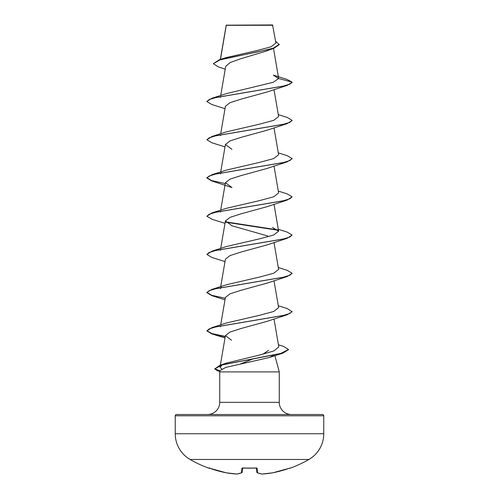 <?xml version="1.0" encoding="UTF-8"?>
<svg xmlns="http://www.w3.org/2000/svg" width="499" height="499" viewBox="0 0 499 499"><rect width="100%" height="100%" fill="white"/><g stroke="black" fill="none" stroke-linecap="round" stroke-linejoin="round"><path stroke-width="0.75" d="M208.994 468.05A0.636 0.636 -157.5 0 1 208.788 468.012L209.985 468.361A118.799 118.344 0 0 0 226.159 472.796L226.159 472.796A118.656 109.206 -77.1 0 0 236.913 474.044L236.913 474.044A118.656 45.234 -84.6 0 0 241.485 472.796L241.872 468.361L243.15 468.012A118.712 109.674 0 0 0 255.85 468.012L257.128 468.361L257.515 472.796A118.656 45.234 84.6 0 0 262.087 474.044A118.656 109.206 77.1 0 0 272.841 472.796L272.822 472.796A118.799 118.344 0 0 0 289.015 468.361L290.281 468.168A0.636 0.636 0 0 1 289.744 468.124M208.788 468.012L208.719 468.168A118.818 118.818 0 0 1 190.094 459.467L308.906 459.467A29.703 29.703 0 0 0 323.764 433.743L323.764 415.792L175.236 415.792L175.236 433.743L323.764 433.743M190.094 459.467A29.703 29.703 0 0 1 175.236 433.743M290.281 468.168A118.818 118.818 0 0 0 308.906 459.467M225.224 69.168L218.356 66.897L213.285 63.679L219.286 59.78L225.916 57.659L257.216 50.505L271.026 46.806L275.922 43.026L272.554 24.95L226.228 25.168M272.872 25.268L226.265 25.318L220.458 59.412M176.515 414.513L322.485 414.513L176.515 414.513A1.279 1.279 0 0 0 175.236 415.792M322.485 414.513A1.279 1.279 0 0 1 323.764 415.792M291.435 414.513A12.176 12.176 0 0 1 279.265 402.344L219.735 402.344A12.176 12.176 0 0 1 207.565 414.513M274.132 354.951L269.479 357.477L225.698 367.439L220.109 370.52L219.735 371.905L279.265 371.905L279.265 402.344M274.912 355.656L279.265 371.905M240.493 363.952L252.55 359.087M262.861 354.228L268.599 350.335M219.735 371.905L219.735 402.344M213.285 63.679L220.146 59.836L273.814 48.316L265.792 51.222L240.593 58.807L230.095 62.575L225.71 66.348L220.701 95.521M292.077 82.366L287.106 85.429L267.046 92.003L241.111 99.126L230.02 102.688L225.429 106.256L220.701 133.751M292.096 120.515L287.106 123.652L267.034 130.233L241.104 137.356L230.008 140.918L225.423 144.479L231.96 149.344M287.1 161.882L267.046 168.456L241.092 175.586L230.014 179.147L225.423 182.709L231.973 187.574L211.894 180.994L206.892 178.018L209.206 175.997L215.911 173.983L287.1 161.882L292.096 158.738M278.299 191.086L287.1 193.83L292.108 196.806L287.093 200.105L267.046 206.68L241.098 213.809L230.02 217.371L225.436 220.932L231.973 225.798L267.714 235.965M278.299 229.315L287.1 232.054L292.108 235.035L287.093 238.335L267.046 244.909L241.111 252.032L230.014 255.594L225.429 259.162L220.701 286.657M292.09 273.421L287.1 276.558L267.021 283.145L241.104 290.262L230.014 293.824L225.417 297.385L220.701 324.88M278.299 305.768L287.1 308.507L292.108 311.806L287.106 314.782L267.04 321.362L241.092 328.492L230.014 332.053L225.429 335.615L231.467 340.206M221.756 368.998L220.003 367.177L222.311 364.863M223.664 364.183L226.665 363.01L259.811 354.964L273.914 350.928L278.798 346.892L274.001 318.93M220.377 326.776L220.876 325.841M292.108 311.488L289.782 313.503L283.07 315.524L211.894 327.625L226.515 322.965L259.449 315.318L273.658 311.488L278.623 307.658L274.001 280.706M220.377 288.547L221.294 287.218M278.299 267.539L287.093 270.283L292.108 273.265L289.782 275.28L283.076 277.294L211.894 289.395L226.509 284.742L259.48 277.082L273.67 273.259L278.623 269.435L274.001 242.477M220.377 250.323L220.876 249.394M292.108 235.035L289.788 237.05L283.083 239.071L211.894 251.172L226.515 246.512L259.461 238.859L273.664 235.035L278.623 231.212L272.491 227.401M220.377 212.094L220.876 211.164M292.108 196.806L289.788 198.827L283.089 200.841L211.894 212.942L226.515 208.283L259.48 200.629L273.67 196.806L278.623 192.982L274.001 166.03M220.377 173.87L221.294 172.542M278.299 152.862L287.106 155.607L292.108 158.582L289.794 160.597L283.089 162.612L211.9 174.719L226.509 170.059L259.455 162.412L273.67 158.582L278.623 154.759L274.001 127.8M220.377 135.641L220.876 134.711M278.299 114.639L287.106 117.377L292.108 120.353L289.794 122.374L283.089 124.388L211.9 136.489L226.509 131.836L259.449 124.182L273.658 120.359L278.623 116.529L274.001 89.577M220.377 97.417L220.876 96.488M292.108 82.447L289.788 84.144L283.083 86.165L211.907 98.259L226.515 93.606L273.196 82.298L278.642 78.524L273.34 75.131M273.814 48.316L279.278 44.642L275.616 41.255M278.642 78.524L292.108 82.129L286.825 79.329L273.346 75.131M219.286 59.78L256.954 52.052L273.246 48.185L279.278 44.324M287.106 85.429L215.917 97.53L209.212 99.544L206.892 101.565L211.9 104.54L224.999 108.688M287.106 123.652L215.911 135.753L209.206 137.774L206.892 139.789L211.894 142.764L224.999 146.912M287.093 200.105L215.911 212.206L209.206 214.227L206.892 216.242L211.894 219.217L224.999 223.365M225.729 222.198L278.13 230.276M287.093 238.335L215.917 250.429L209.212 252.45L206.892 254.465L211.894 257.447L224.999 261.595M287.1 276.558L215.924 288.659L209.218 290.674L206.892 292.688L211.9 295.67L224.999 299.818M287.106 314.782L215.93 326.882L209.218 328.897L206.892 330.918L211.682 333.831L225.23 336.725M288.491 349.662L282.945 353.124L221.993 364.95L214.77 368.898L217.308 370.701L219.916 371.25M211.907 98.259L206.91 101.403M211.9 136.489L206.892 139.789M211.9 174.719L206.892 177.7L211.769 180.632L225.274 183.57M211.894 212.942L206.892 216.242M225.548 221.843L277.706 229.877M211.894 251.172L206.892 254.465M211.894 289.395L206.892 292.37L211.763 295.308L225.274 298.252M211.894 327.625L206.892 330.918M206.904 330.756L211.932 333.588L225.28 336.413M278.436 344.79L283.469 346.4L288.503 349.506L280.75 353.429L220.103 365.206L214.77 368.898M214.782 368.736L219.997 370.944M257.072 472.659A0.636 0.58 111.7 0 0 257.241 472.765A0.636 0.636 0 0 1 256.842 472.241A0.636 0.636 0 0 0 257.241 472.765A0.636 0.58 111.7 0 0 257.515 472.796A0.636 0.624 175 0 1 256.835 472.222L256.474 468.093M242.526 468.093L242.165 472.222A0.636 0.624 5 0 1 241.485 472.796A0.636 0.58 68.3 0 0 241.928 472.659M208.994 468.043L226.197 472.803M236.913 474.044A0.636 0.586 81.6 0 0 237.237 473.994M241.872 468.361A0.636 0.605 5 0 0 242.483 468.043M243.15 468.012L256.623 468.137L256.455 467.819M255.85 468.012L256.623 468.137M257.128 468.361A0.636 0.605 175 0 1 256.517 468.043M262.044 474.05L262.062 474.05A0.636 0.636 0 0 1 261.931 474.044L257.241 472.765L261.931 474.044A0.636 0.636 0 0 0 262.062 474.05L262.087 474.044A0.636 0.586 98.4 0 1 261.763 473.994M272.841 472.796L289.015 468.361L272.841 472.796A0.636 0.636 0 0 0 272.841 472.796L262.062 474.05L272.803 472.803M255.85 468.05L242.377 468.137L242.545 467.819M226.209 25.212L220.333 59.456M273.496 48.422L278.629 78.324M225.417 144.479L220.701 171.974M225.417 182.709L220.701 210.204M274.001 204.253L278.623 231.212M225.417 220.932L220.701 248.427M225.417 335.615L220.352 365.118M226.159 25.642L226.159 25.33M219.866 371.431L217.308 370.701M269.479 357.477L282.945 353.124M225.012 337.991L211.682 333.831M226.665 363.01L220.103 365.206M206.892 101.241L206.892 101.565M292.108 120.353L292.108 120.671M292.108 158.582L292.108 158.9M206.892 177.7L206.892 178.018M292.108 273.265L292.108 273.583M206.892 292.37L206.892 292.688M288.503 349.506L288.503 349.824M208.719 468.168L209.53 467.812M209.923 468.343L226.159 472.796A0.636 0.636 0 0 0 226.178 472.796L236.938 474.05A0.636 0.636 0 0 0 237.069 474.044L241.759 472.765A0.636 0.636 0 0 0 242.158 472.241A0.636 0.636 0 0 1 241.759 472.765M226.159 472.796A0.636 0.636 0 0 0 226.178 472.796L236.938 474.05A0.636 0.636 0 0 0 237.069 474.044M290.044 468.043L289.015 468.361L290.006 468.043"/></g></svg>
